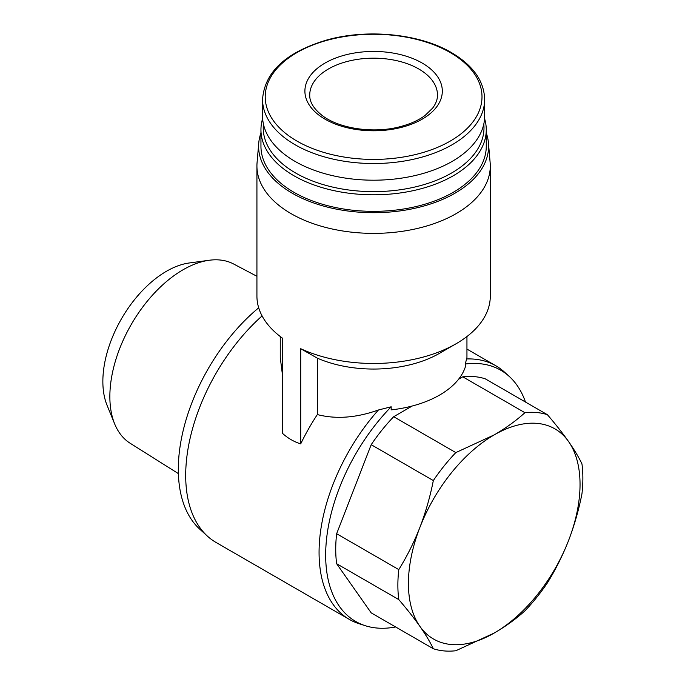 <?xml version="1.0" encoding="UTF-8"?>
<svg xmlns="http://www.w3.org/2000/svg" width="685" height="685" viewBox="0 0 685 685"><rect width="100%" height="100%" fill="white"/><g stroke="black" fill="none" stroke-linecap="round" stroke-linejoin="round"><path stroke-width="1.03" d="M581.95 463.856A130.809 75.53 -60 0 1 581.95 493.842C578.756 510.034 574.287 525.618 568.541 540.593C562.693 555.484 555.646 569.577 547.409 582.884A130.809 75.53 -60 0 1 524.915 610.857C516.122 618.829 505.898 626.227 494.236 633.034L455.825 650.75A130.809 75.53 -60 0 1 433.331 648.738C430.137 642.059 425.668 634.618 419.922 626.398C414.074 618.127 407.027 609.188 398.79 599.598A130.809 75.53 -60 0 1 398.79 569.603C407.027 556.323 414.074 542.229 419.922 527.322C425.65 512.354 430.12 496.771 433.331 480.57A130.809 75.53 -60 0 1 455.825 452.588L494.236 434.872C505.898 428.065 516.122 420.667 524.915 412.695A130.809 75.53 -60 0 1 547.409 414.708C555.646 424.298 562.693 433.237 568.541 441.508C574.278 449.72 578.748 457.16 581.95 463.856M568.541 441.508A121.348 70.058 -60 0 1 568.541 540.593A121.348 70.058 -60 0 1 494.236 633.034A121.348 70.058 -60 0 1 419.922 626.398A121.348 70.058 -60 0 1 419.922 527.322A121.348 70.058 -60 0 1 494.236 434.872A121.348 70.058 -60 0 1 568.541 441.508M458.599 379.233L462.777 376.818A130.809 75.53 120 0 1 485.271 378.831L547.409 414.708M412.199 406.025L393.687 416.711L455.825 452.588M462.777 376.818L524.915 412.695M393.687 416.711A130.809 75.53 120 0 0 371.193 444.693L336.643 533.726L398.79 569.603M371.193 444.693L433.331 480.57M336.643 533.726A130.809 75.53 120 0 0 336.643 563.721L371.193 612.861L433.331 648.738M336.643 563.721L398.79 599.598M395.622 626.972A145.057 83.75 -60 0 1 365.31 625.713A145.057 83.75 -60 0 1 326.745 537.28A145.057 83.75 -60 0 1 391.178 406.796L391.178 409.878A93.348 53.892 0 0 0 465.278 367.1L465.278 364.018A145.057 83.75 -60 0 1 509.238 376.425A145.057 83.75 -60 0 1 525.481 402.044M466.947 336.532L466.947 357.561L465.278 364.018M486.264 132.993A114.994 66.394 180 0 1 488.456 143.019L490.143 162.688A116.681 67.361 180 0 1 490.289 166.018L490.289 296.108A116.681 67.361 180 0 1 456.116 343.742L439.607 353.272A93.348 53.892 180 0 1 317.335 358.161L317.335 414.571C336.027 419.391 356.388 417.859 378.428 409.99L391.178 406.796M282.503 375.269L280.259 357.57L280.259 336.532M456.116 343.742A116.681 67.361 180 0 1 300.706 348.708L300.706 443.88C293.951 441.756 287.88 438.254 282.503 433.365L282.503 338.193A116.681 67.361 180 0 1 256.926 296.108L256.926 166.018A116.681 67.361 180 0 1 257.063 162.688L258.75 143.019A114.994 66.394 180 0 1 260.951 132.993M490.289 166.018A116.681 67.361 180 0 1 373.608 233.379A116.681 67.361 180 0 1 256.926 166.018M317.335 358.161L300.706 348.708M422.191 63.063A68.705 39.67 180 0 1 391.383 129.431A68.705 39.67 180 0 1 307.24 80.847A68.705 39.67 180 0 1 422.191 63.063M484.655 99.419L484.655 116.082A111.047 64.116 180 0 1 373.608 180.198A111.047 64.116 180 0 1 262.56 116.082L262.56 99.419A111.047 64.116 180 0 0 373.608 163.527A111.047 64.116 180 0 0 484.655 99.419C484.132 81.01 473.07 65.409 451.458 52.608C419.7 33.779 367.571 28.53 326.831 39.987C285.988 52.188 264.556 72.002 262.56 99.419M483.79 124.079A110.379 63.731 180 0 1 373.608 191.637A110.379 63.731 180 0 1 263.425 124.079M484.569 118.539A112.657 65.041 180 0 1 486.264 129.765A112.657 65.041 180 0 1 373.608 194.805A112.657 65.041 180 0 1 260.951 129.765A112.657 65.041 180 0 1 262.638 118.539M486.264 129.765L486.264 146.307A112.657 65.041 180 0 1 373.608 211.348A112.657 65.041 180 0 1 260.951 146.307L260.951 129.765M488.456 143.019A114.994 66.394 180 0 1 373.608 212.692A114.994 66.394 180 0 1 258.75 143.019M300.706 443.88A146.453 84.555 -60 0 1 317.335 414.571M466.827 358.949A146.453 84.555 -60 0 1 495.854 365.781A146.453 84.555 -60 0 1 504.408 372.041L509.238 376.425M365.31 625.713L359.103 623.727A146.453 84.555 -60 0 1 349.401 619.446A146.453 84.555 -60 0 1 378.428 409.99M349.401 619.446L216.023 542.443A146.453 84.555 -60 0 1 207.469 536.184A146.453 84.555 -60 0 1 262.081 315.913M207.469 536.184L199.755 529.163A144.218 83.262 -60 0 1 258.699 307.813M178.383 473.609L130.167 443.263A103.512 59.766 -60 0 1 114.678 423.938A103.512 59.766 -60 0 1 131.297 324.416A103.512 59.766 -60 0 1 209.173 260.266A103.512 59.766 -60 0 1 233.662 264.016L256.926 276.286M114.678 423.938L107.048 405.272A89.983 51.957 -60 0 1 121.493 318.756A89.983 51.957 -60 0 1 189.188 262.989L209.173 260.266M450.25 52.582A108.384 62.575 180 0 1 401.658 157.276A108.384 62.575 180 0 1 268.914 80.633A108.384 62.575 180 0 1 450.25 52.582M418.775 68.98A63.876 36.879 180 0 1 437.484 95.052C437.544 99.334 435.934 103.683 432.655 108.102L425.077 115.448C418.552 120.312 410.221 124.053 400.074 126.691C373.616 133.823 339.075 128.592 322.344 115.602C313.747 108.864 309.543 102.022 309.731 95.052A63.876 36.879 180 0 1 349.162 60.982A63.876 36.879 180 0 1 418.775 68.98M495.854 365.781L466.947 349.093"/></g></svg>
